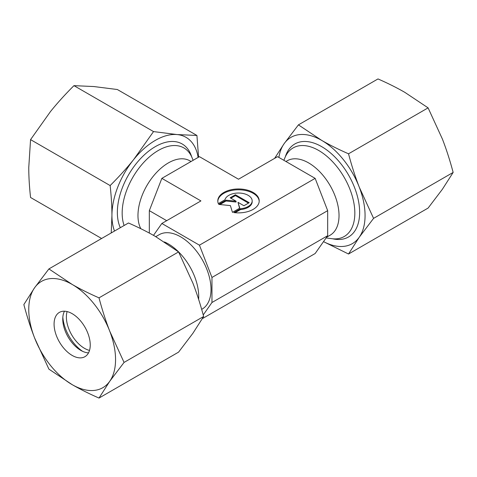 <?xml version="1.0" encoding="UTF-8"?>
<svg xmlns="http://www.w3.org/2000/svg" width="477" height="477" viewBox="0 0 477 477"><rect width="100%" height="100%" fill="white"/><g stroke="black" fill="none" stroke-linecap="round" stroke-linejoin="round"><path stroke-width="0.72" d="M164.356 241.928A42.96 24.804 60 0 1 198.724 296.539A42.96 24.804 60 0 1 198.623 299.341M155.764 236.664L159.163 234.702A42.96 24.804 60 0 1 192.267 246.21A42.96 24.804 60 0 1 211.019 289.444A42.96 24.804 60 0 1 202.123 309.108L201.664 309.37M283.875 160.308L284.894 157.809A51.14 29.526 60 0 1 293.105 147.924A51.14 29.526 60 0 1 332.511 161.625A51.14 29.526 60 0 1 354.834 213.088A51.14 29.526 60 0 1 344.245 236.503A51.14 29.526 60 0 1 331.575 238.667L326.113 237.922M285.944 161.506L287.172 160.797A42.96 24.804 60 0 1 320.276 172.304A42.96 24.804 60 0 1 339.028 215.532A42.96 24.804 60 0 1 330.132 235.203L326.59 237.242M191.056 161.506L189.828 160.797A42.96 24.804 120 0 0 156.724 172.304A42.96 24.804 120 0 0 137.972 215.532A42.96 24.804 120 0 0 140.81 228.704M193.125 160.308L192.106 157.809A51.14 29.526 120 0 0 183.895 147.924A51.14 29.526 120 0 0 144.489 161.625A51.14 29.526 120 0 0 122.166 213.088A51.14 29.526 120 0 0 124.121 225.502M259.202 201.336A20.714 11.955 0 0 0 243.157 190.102A20.714 11.955 0 0 0 217.798 201.336M218.317 203.607A20.714 11.955 180 0 1 217.786 200.918A20.714 11.955 180 0 1 243.157 189.268A20.714 11.955 180 0 1 259.214 200.918A20.714 11.955 180 0 1 233.843 212.569L240.503 208.729A13.672 7.894 0 0 0 252.023 202.075A13.672 7.894 0 0 0 252.172 200.918A13.672 7.894 0 0 0 239.502 193.048A13.672 7.894 0 0 0 224.977 199.762L218.317 203.607M240.503 208.729L240.503 209.564L235.048 212.712M252.172 200.918L252.172 201.753A13.672 7.894 180 0 1 252.023 202.91A13.672 7.894 180 0 1 240.503 209.564M235.423 194.747L249.191 202.695L243.92 205.742L238.005 202.326L239.782 208.127L232.454 212.354L230.391 205.599L218.693 204.406L226.015 200.179L236.067 201.205L230.152 197.794L235.423 194.747L235.423 195.582L230.874 198.211M236.067 201.205L236.067 202.039L226.015 201.014L219.921 204.532M226.015 200.179L226.015 201.014M239.561 208.252L238.005 202.326M248.469 203.113L235.423 195.582M161.852 178.362L200.918 200.918L161.852 223.474L199.434 245.172L315.148 178.362L277.566 156.665L238.5 179.221L199.434 156.665L161.852 178.362L149.325 210.649L149.325 233.068M166.694 220.678L149.325 210.649M153.493 235.364L161.852 223.474M202.385 318.63L315.148 253.525L327.675 235.704L327.675 210.649L315.148 178.362M199.434 245.172L211.961 277.459L211.961 302.513L203.22 314.945M327.675 210.649L211.961 277.459M327.675 235.704L211.961 302.513M82.563 351.305A30.683 17.715 60 0 1 62.839 317.145M89.515 350.404A25.567 14.763 60 0 1 66.375 317.002A25.567 14.763 60 0 1 67.096 311.57M88.525 352.861A25.567 14.763 60 0 1 80.834 350.404A25.567 14.763 60 0 1 62.755 319.089A25.567 14.763 60 0 1 64.473 311.201M54.08 324.098A25.567 14.763 60 0 1 59.375 312.393A25.567 14.763 60 0 1 79.075 319.244A25.567 14.763 60 0 1 90.236 344.978A25.567 14.763 60 0 1 84.942 356.683A25.567 14.763 60 0 1 65.236 349.832A25.567 14.763 60 0 1 54.08 324.098M99.007 297.857C89.086 293.504 80.13 289.032 72.158 284.429A61.366 35.429 60 0 1 109.74 331.181A61.366 35.429 60 0 1 115.553 359.592A61.366 35.429 60 0 1 109.74 381.284L124.062 362.425L109.74 331.181C105.757 320.908 102.179 309.8 99.007 297.857L178.583 251.916L192.911 283.159C196.888 293.438 200.465 304.547 203.637 316.484L192.911 333.268L178.583 352.127L99.007 398.068L109.74 381.284A61.366 35.429 60 0 1 72.158 384.641C80.13 389.244 89.086 393.716 99.007 398.068M23.85 304.57C27.022 316.513 30.594 327.621 34.577 337.895A61.366 35.429 60 0 1 28.763 309.484A61.366 35.429 60 0 1 34.577 287.786L23.85 304.57M48.904 268.927L34.577 287.786A61.366 35.429 60 0 1 72.158 284.429L48.904 268.927L128.474 222.986C138.402 227.338 147.351 231.81 155.329 236.413L178.583 251.916M124.062 362.425L203.637 316.484M48.904 369.138L72.158 384.641A61.366 35.429 60 0 1 34.577 337.895L48.904 369.138M332.654 238.792A53.698 31.005 -120 0 0 359.64 212.402A53.698 31.005 -120 0 0 327.222 150.315A53.698 31.005 -120 0 0 285.324 156.814M298.417 124.873L377.993 78.932C387.914 83.284 396.87 87.756 404.842 92.359L428.096 107.862L442.423 139.105C446.406 149.379 449.978 160.487 453.15 172.43L442.423 189.214L428.096 208.073L348.526 254.014L359.253 237.23A61.366 35.429 -120 0 0 365.066 215.532A61.366 35.429 -120 0 0 359.253 187.127C355.27 176.848 351.692 165.746 348.526 153.803C338.598 149.45 329.649 144.972 321.671 140.375L298.417 124.873L284.089 143.732L274.615 158.37M323.519 241.612A61.366 35.429 -120 0 0 359.253 237.23L373.574 218.371L359.253 187.127A61.366 35.429 -120 0 0 321.671 140.375A61.366 35.429 -120 0 0 284.089 143.732A61.366 35.429 -120 0 0 278.884 157.428M453.15 172.43L373.574 218.371M428.096 107.862L348.526 153.803M323.507 241.636L348.526 254.014M191.676 156.814A53.698 31.005 120 0 0 155.329 146.636A53.698 31.005 120 0 0 120.329 227.69M101.607 238.5L30.564 197.484C29.365 186.71 28.769 176.723 28.763 167.516L30.564 139.624L50.461 111.594C57.365 103.008 65.2 94.363 73.959 85.645L93.856 86.546L117.348 89.521L196.923 135.462L177.027 134.562L153.528 131.586L133.632 159.616C126.727 168.202 118.892 176.848 110.139 185.565C111.332 196.339 111.934 206.326 111.934 215.532L111.224 232.949M198.116 157.428A61.366 35.429 120 0 0 177.027 134.562A61.366 35.429 120 0 0 155.329 140.375A61.366 35.429 120 0 0 133.632 159.616A61.366 35.429 120 0 0 111.934 215.532A61.366 35.429 120 0 0 114.51 231.047M73.959 85.645L153.528 131.586M198.569 157.166L196.923 135.462M30.564 139.624L110.139 185.565"/></g></svg>
